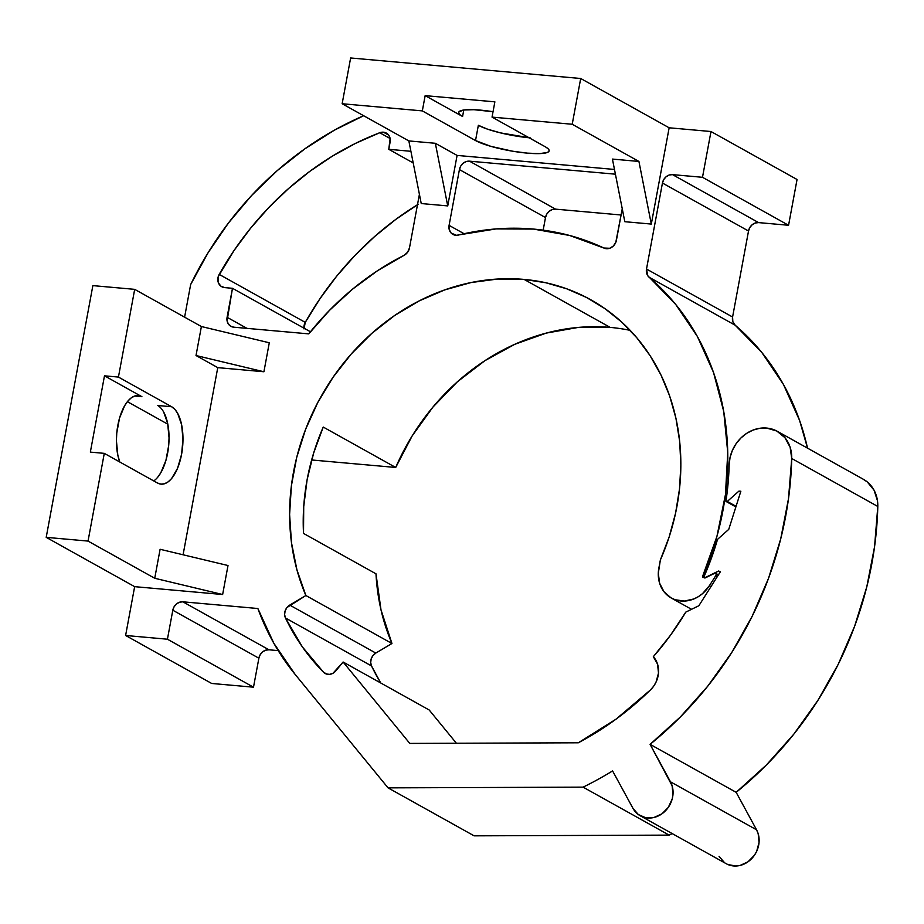 <?xml version="1.0" encoding="UTF-8"?>
<svg xmlns="http://www.w3.org/2000/svg" width="924" height="924" viewBox="0 0 924 924"><rect width="100%" height="100%" fill="white"/><g stroke="black" fill="none" stroke-linecap="round" stroke-linejoin="round"><path stroke-width="1.39" d="M462.577 116.493A39.432 7.045 10.5 0 1 458.662 112.416A39.432 7.045 10.5 0 1 480.422 110.118A39.432 7.045 10.5 0 1 493.046 111.712L473.943 109.702L463.917 109.991L458.997 111.758L458.72 113.109L459.921 114.703L462.577 116.493L463.779 110.014L462.577 116.493L425.156 95.634L494.871 101.848L492.042 117.105L545.252 146.766L492.042 117.105L572.21 124.255L638.923 161.446L612.427 159.078L624.809 221.702L612.427 159.078L638.923 161.446L572.21 124.255L580.699 78.494L350.635 57.969L342.146 103.742L422.326 110.892L425.156 95.634L462.577 116.493M727.881 864.529L735.862 866.031L740.043 865.465L748.001 861.803L754.4 855.301L756.698 851.27L759.054 842.434L758.177 833.702L756.548 829.798L670.477 781.808A23.654 20.571 119.1 0 1 666.273 809.932A23.654 20.571 119.1 0 1 640.216 815.753A23.654 20.571 119.1 0 1 632.986 808.373L612.589 770.916A339.859 295.507 119.1 0 1 583.079 787.144L388.045 787.86L474.116 835.839L388.045 787.86L295.103 674.37A268.884 233.795 119.1 0 1 257.865 608.512L182.871 601.813L268.942 649.791A9.459 8.224 -60.9 0 0 258.882 658.2L260.164 654.758L262.531 651.951L265.604 650.207L268.942 649.791L182.871 601.813A9.459 8.224 119.1 0 0 172.811 610.221L258.882 658.2L253.499 687.19L258.882 658.2L172.811 610.221L167.429 639.212L253.499 687.19L211.677 683.46L253.499 687.19L167.429 639.212L125.606 635.481L211.677 683.46L125.606 635.481L134.65 586.659L222.638 594.513L154.735 578.274L222.638 594.513L228.009 565.523L222.638 594.513L134.65 586.659L46.2 537.352L88.034 541.083L154.735 578.274L160.106 549.283L228.009 565.523L160.106 549.283L154.735 578.274L88.034 541.083L104.285 453.361L157.496 483.021L104.285 453.361L90.344 452.113L104.481 375.825L141.903 396.685L138.45 395.576L134.858 395.969L131.266 397.851L127.812 401.155L124.625 405.763L119.531 418.087L116.77 432.975L116.412 440.667L117.81 455.093L119.762 461.988A39.432 18.157 -84.9 0 1 117.833 425.352A39.432 18.157 -84.9 0 1 138.334 395.564A39.432 18.157 -84.9 0 1 141.903 396.685L134.627 396.038L141.903 396.685L104.481 375.825L118.434 377.073L171.633 406.733L157.692 405.486L171.633 406.733L118.434 377.073L134.685 289.351L201.386 326.53L196.015 355.521L217.764 367.637L183.079 554.781L217.764 367.637L263.918 371.76L217.764 367.637L196.015 355.521L263.918 371.76L196.015 355.521L201.386 326.53L134.685 289.351L92.862 285.62L46.2 537.352L134.65 586.659L125.606 635.481L167.429 639.212L172.811 610.221L174.093 606.779L176.461 603.973L179.533 602.229L182.871 601.813L257.865 608.512L273.885 643.335L295.103 674.37L388.045 787.86L583.079 787.144A339.859 295.507 -60.9 0 0 612.589 770.916L632.986 808.373L638.311 814.529L645.68 817.728L653.973 817.486L661.931 813.825L668.329 807.322L672.198 798.948L672.984 794.455L672.106 785.723L650.092 744.351L680.364 716.966L707.738 686.186L731.785 652.459L752.159 616.308L768.56 578.251L780.722 538.877L788.484 498.752L791.729 458.489L790.112 447.216L784.926 437.676L776.772 431.023L766.666 428.066L759.875 428.262L753.118 430.053L746.696 433.333L740.944 437.953L736.105 443.705L732.42 450.3L730.064 457.426L729.151 464.76A34.696 30.169 119.1 0 1 766.666 428.066A34.696 30.169 119.1 0 1 777.338 431.323A34.696 30.169 119.1 0 1 791.729 458.489A339.859 295.507 119.1 0 1 650.092 744.351L736.162 792.33L766.435 764.945L793.808 734.164L817.856 700.438L838.23 664.287L854.631 626.229L866.793 586.856L874.554 546.731L877.8 506.468L877.465 500.692L874.012 490.124L867.232 481.901L862.843 479.002M383.437 132.19A9.459 8.224 119.1 0 1 386.348 133.079A9.459 8.224 119.1 0 1 390.113 142.088L388.773 149.318L410.903 151.293L388.773 149.318L413.213 162.947L388.773 149.318L390.124 138.531L379.741 132.733L383.437 132.19L386.509 133.172L388.865 135.401L390.124 138.531L379.741 132.733A9.459 8.224 119.1 0 1 383.437 132.19L388.634 135.089L383.437 132.19M458.396 235.054A268.884 233.795 119.1 0 1 533.448 229.071L496.049 228.921L456.398 235.297L451.155 233.067L449.226 229.591L449.087 225.364L459.424 169.577L460.718 166.135L463.074 163.329L466.158 161.585L469.496 161.169L615.419 174.186L469.496 161.169L555.567 209.147L621.101 214.992L555.567 209.147A9.459 8.224 -60.9 0 0 545.495 217.556L546.789 214.114L549.145 211.307L552.229 209.563L555.567 209.147L469.496 161.169A9.459 8.224 119.1 0 0 459.424 169.577L449.087 225.364L464.091 233.726L449.087 225.364A9.459 8.224 119.1 0 0 452.852 234.373A9.459 8.224 119.1 0 0 458.396 235.054M524.116 279.418A216.84 188.542 119.1 0 1 590.817 299.792A216.84 188.542 119.1 0 1 660.36 560.013L658.304 573.296L659.609 583.217L663.975 591.707L670.916 597.805L675.109 599.734L684.337 601.074L693.832 598.96L698.336 596.661L702.517 593.635L709.389 585.701L716.216 574.982L715.904 573.481L714.148 573.561A1.502 1.305 119.1 0 1 715.742 575.698L717.324 576.576L715.742 575.698L709.389 585.701A31.393 27.293 119.1 0 1 671.321 598.047A31.393 27.293 119.1 0 1 658.847 568.144L660.36 560.013L669.172 536.89L675.583 513.143L679.486 489.096L680.861 465.038L679.66 441.302L675.918 418.191L669.669 396.015L661.006 375.052L650.046 355.59L636.913 337.884L621.806 322.153L604.897 308.604L586.428 297.436L566.631 288.773L545.772 282.744L524.116 279.418L610.186 327.396L524.116 279.418L497.69 279.036L471.044 282.559L444.652 289.928L419.011 300.981L394.606 315.534L371.887 333.31L351.259 353.984L333.125 377.165L317.821 402.425L305.613 429.302L296.743 457.288L291.383 485.862L289.605 514.495L291.476 542.665L296.927 569.842L305.879 595.518L391.949 643.497L380.988 609.794L375.987 573.816A216.84 188.542 -60.9 0 0 391.949 643.497L375.802 653.072L391.949 643.497L305.879 595.518A216.84 188.542 119.1 0 1 333.125 377.165A216.84 188.542 119.1 0 1 524.116 279.418M630.18 330.365A216.84 188.542 -60.9 0 0 610.186 327.396A216.84 188.542 -60.9 0 0 395.703 467.463L412.173 435.909L432.929 407.091L457.403 381.774L484.95 360.649L514.83 344.282L546.223 333.102L578.297 327.419L610.186 327.396M710.983 131.52L669.149 127.789L651.304 224.07L624.809 221.702L651.304 224.07L638.923 161.446L651.304 224.07L669.149 127.789L580.699 78.494L669.149 127.789L710.983 131.52L797.054 179.499L788.565 225.271L797.054 179.499L710.983 131.52L702.494 177.293L788.565 225.271L758.592 222.603L788.565 225.271L702.494 177.293L710.983 131.52M614.472 169.45L457.091 155.417L447.736 205.913L421.24 203.546L447.736 205.913L457.091 155.417L435.343 143.289L408.847 140.922L342.146 103.742L408.847 140.922L421.24 203.546L408.847 140.922L435.343 143.289L447.736 205.913L435.343 143.289L457.091 155.417L614.472 169.45M363.652 115.731L334.453 130.134L304.943 148.776L277.2 170.663L251.582 195.53L228.424 223.042L208.027 252.853L190.644 284.569L184.604 317.163L190.644 284.569A318.387 276.83 119.1 0 1 363.652 115.731M269.288 342.769L263.918 371.76L269.288 342.769L201.386 326.53L269.288 342.769M729.151 464.76A270.466 235.17 119.1 0 1 725.906 501.374L727.315 501.443L738.888 491.141L740.852 491.233L728.747 529.371L717.521 539.373A270.466 235.17 119.1 0 1 703.857 577.084L705.128 577.592L718.606 571.02L720.397 571.737L698.856 605.74L685.781 612.115L670.524 635.169L653.337 656.698L657.553 664.125L658.5 673.088L656.028 682.155L653.615 686.266L650.542 689.858L616.031 719.161L578.308 742.792L409.782 743.416L343.116 662.011L333.033 673.226L329.683 674.347L326.345 674.012L323.562 672.256L302.402 646.939L285.458 617.971L284.615 614.541L285.135 610.88L286.937 607.542L305.879 595.518L289.732 605.093L375.802 653.072A9.459 8.224 -60.9 0 0 371.529 665.95L370.686 662.52L371.205 658.858L373.007 655.52L375.802 653.072L289.732 605.093A9.459 8.224 119.1 0 0 285.458 617.971L371.529 665.95A246.015 213.918 -60.9 0 0 380.711 682.975L371.529 665.95L285.458 617.971A246.015 213.918 119.1 0 0 323.562 672.256L327.061 674.208L323.562 672.256A9.459 8.224 119.1 0 0 325.167 673.481A9.459 8.224 119.1 0 0 335.874 670.824L343.116 662.011L429.186 709.99L456.41 743.243L429.186 709.99L343.116 662.011L409.782 743.416L578.308 742.792A294.121 255.74 119.1 0 0 650.542 689.858A23.654 20.571 119.1 0 0 653.337 656.698A270.466 235.17 119.1 0 0 685.781 612.115L698.856 605.74L720.397 571.737L718.606 571.02L720.258 571.944L718.606 571.02L705.451 577.777L703.857 577.084L705.266 577.87L703.857 577.084A270.466 235.17 119.1 0 0 717.521 539.373L728.747 529.371L740.852 491.233L738.888 491.141L740.586 492.088L738.888 491.141L727.315 501.443L736.07 506.329L725.906 501.374L735.874 506.929L725.906 501.374A270.466 235.17 119.1 0 0 729.151 464.76M714.148 573.561L704.931 578.031L702.39 577.003L716.932 536.37L725.467 494.513L727.742 452.529L723.735 411.48L713.524 372.464L697.377 336.475L675.721 304.458L647.701 275.629L646.511 269.034L662.45 183.033L663.744 179.579L666.1 176.773L669.184 175.029L672.522 174.624L702.494 177.293L672.522 174.624L758.592 222.603A9.459 8.224 -60.9 0 0 748.521 231.012L749.814 227.558L752.171 224.751L755.255 223.007L758.592 222.603L672.522 174.624A9.459 8.224 119.1 0 0 662.45 183.033L748.521 231.012L732.582 317.013L748.521 231.012L662.45 183.033L646.511 269.034L732.582 317.013A9.459 8.224 -60.9 0 0 735.181 325.213L732.836 321.61L732.582 317.013L646.511 269.034A9.459 8.224 119.1 0 0 649.11 277.235A268.884 233.795 119.1 0 1 702.39 577.003L704.931 578.031L714.148 573.561M622.256 208.755L615.788 242.4L613.317 246.038L609.69 248.279L603.869 248.025L569.681 235.481L533.448 229.071A268.884 233.795 119.1 0 1 603.869 248.025A9.459 8.224 119.1 0 0 616.412 240.286L622.256 208.755M303.984 328.898L305.267 322.372L219.196 274.393A9.459 8.224 119.1 0 0 221.748 286.717A9.459 8.224 119.1 0 0 224.659 287.607L232.467 288.3L227.096 317.29A9.459 8.224 119.1 0 0 230.861 326.299A9.459 8.224 119.1 0 0 233.772 327.188L308.766 333.876A268.884 233.795 119.1 0 1 403.973 255.382A9.459 8.224 119.1 0 0 409.482 247.898L419.415 194.306L409.482 247.898L407.565 252.298L403.973 255.382L377.57 270.686L352.679 289.062L329.637 310.221L308.766 333.876L233.772 327.188L230.7 326.207L228.344 323.978L227.085 320.847L232.467 288.3L224.659 287.607L220.94 286.197L218.48 282.987L218.283 276.495L233.911 250.704L250.473 228.367L268.769 207.577L288.6 188.519L309.817 171.356L332.213 156.248L355.59 143.335L379.741 132.733A294.733 256.271 119.1 0 0 219.196 274.393L305.267 322.372L319.981 298.683L336.544 276.345L354.839 255.555L374.67 236.498L395.888 219.335L418.283 204.227M268.942 649.791L278.182 650.623L268.942 649.791M474.116 835.839L669.149 835.123A339.859 295.507 -60.9 0 0 672.233 833.61A339.859 295.507 -60.9 0 1 669.149 835.123L474.116 835.839M719.057 856.352L724.381 862.508M640.216 815.753L726.287 863.732A23.654 20.571 -60.9 0 0 752.344 857.911A23.654 20.571 -60.9 0 0 756.548 829.798L736.162 792.33L756.548 829.798L670.477 781.808L650.092 744.351L736.162 792.33A339.859 295.507 -60.9 0 0 877.8 506.468L791.729 458.489L877.8 506.468A34.696 30.169 -60.9 0 0 863.409 479.302L777.338 431.323M311.642 459.967L395.703 467.463L323.238 427.061A216.84 188.542 -60.9 0 0 303.522 533.425L375.987 573.816L303.522 533.425L303.719 506.641L307.114 479.683L313.663 453.014L323.238 427.061L395.703 467.463L311.642 459.967M807.53 448.152L799.595 420.443L783.448 384.453L761.792 352.437L735.181 325.213L649.11 277.235L735.181 325.213A268.884 233.795 -60.9 0 1 807.53 448.152M543.162 230.157L545.495 217.556L459.424 169.577L545.495 217.556L543.162 230.157M710.983 586.59L709.389 585.701L710.983 586.59M530.226 137.884L500.6 132.906L487.526 129.164L478.355 125.294L475.525 140.552L422.326 110.892L475.525 140.552L490.852 146.35L512.762 151.236L527.396 153.141L539.443 153.615L547.066 152.564L548.821 151.513L549.099 150.162L547.897 148.556L545.252 146.766A39.432 7.045 10.5 0 1 549.156 150.843A39.432 7.045 10.5 0 1 518.491 152.113A39.432 7.045 10.5 0 1 475.525 140.552L478.355 125.294A39.432 7.045 -169.5 0 0 529.129 137.78M127.397 401.663L167.81 424.185L127.397 401.663M583.079 787.144L669.149 835.123L583.079 787.144M417.475 204.724A294.733 256.271 -60.9 0 0 305.267 322.372A9.459 8.224 -60.9 0 0 303.904 328.124M232.467 288.3L310.452 331.774L232.467 288.3M227.096 317.29L246.974 328.367L227.096 317.29M163.663 412.023L167.648 423.365L169.046 437.791L168.688 445.495L165.927 460.371L160.834 472.707L157.646 477.304M157.496 483.021L160.949 484.13L164.541 483.749L168.133 481.854L171.598 478.551L177.581 468.237L181.578 454.354L182.987 439.039L181.589 424.613L177.604 413.259L174.821 409.32L171.633 406.733A39.432 18.157 -84.9 0 1 182.201 450.45A39.432 18.157 -84.9 0 1 161.065 484.141A39.432 18.157 -84.9 0 1 157.496 483.021M104.285 453.361L90.344 452.113L104.481 375.825L118.434 377.073L134.685 289.351L92.862 285.62L46.2 537.352L88.034 541.083L104.285 453.361M153.754 480.93A39.432 18.157 95.1 0 0 168.93 442.111A39.432 18.157 95.1 0 0 157.692 405.486M422.326 110.892L425.156 95.634L494.871 101.848L492.042 117.105L572.21 124.255L580.699 78.494L350.635 57.969L342.146 103.742L422.326 110.892M671.321 598.047L691.533 609.309M718.422 574.843L715.719 573.342"/></g></svg>
